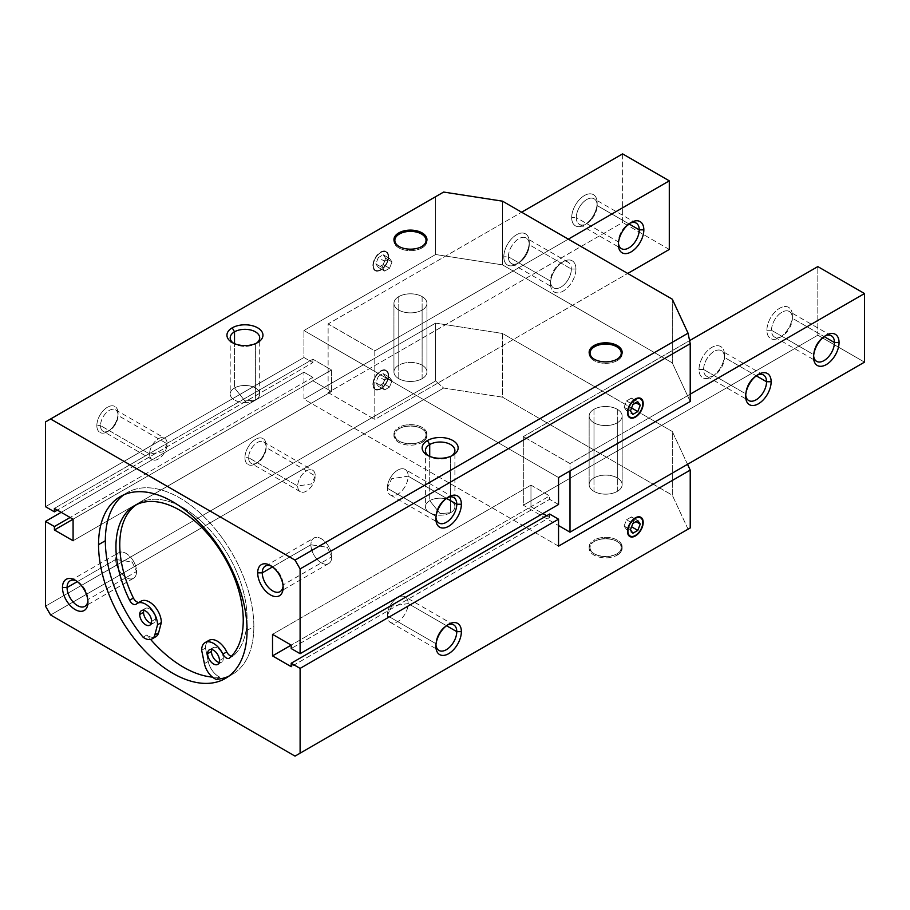 <?xml version="1.0" encoding="UTF-8"?>
<svg xmlns="http://www.w3.org/2000/svg" width="910" height="910" viewBox="0 0 910 910"><rect width="100%" height="100%" fill="white"/><g stroke="black" fill="none" stroke-linecap="round" stroke-linejoin="round"><path stroke-width="0.68" stroke-dasharray="4.55 3.41" d="M387.285 615.615L391.687 606.117L408.146 603.569A14.753 8.52 120 0 0 397.715 597.552A14.753 8.52 120 0 0 387.285 615.615L435.901 643.688A14.753 8.52 120 0 0 435.958 644.917A14.753 8.52 -60 0 1 435.901 643.688L435.901 646.339L435.901 643.688A14.753 8.52 -60 0 1 446.332 625.625A14.753 8.52 -60 0 1 447.424 625.056A14.753 8.52 120 0 0 435.901 643.688L387.285 615.615A14.753 8.52 -60 0 1 393.723 600.771A14.753 8.52 -60 0 1 405.087 596.812A14.753 8.52 -60 0 1 408.146 603.569A14.753 8.52 -60 0 1 401.708 618.413A14.753 8.52 -60 0 1 390.333 622.372A14.753 8.52 -60 0 1 387.285 615.615A14.753 8.52 120 0 0 397.715 621.644A14.753 8.52 120 0 0 408.146 603.569L446.514 625.727L408.146 603.569L391.687 606.117L387.285 615.615M387.285 488.215L391.687 478.717L408.146 476.169A14.753 8.52 120 0 0 397.715 470.151A14.753 8.52 120 0 0 387.285 488.215L435.901 516.288A14.753 8.52 120 0 0 435.958 517.517A14.753 8.52 -60 0 1 435.901 516.288L435.901 518.939L435.901 516.288A14.753 8.52 -60 0 1 446.332 498.225A14.753 8.52 -60 0 1 447.424 497.656A14.753 8.52 120 0 0 435.901 516.288L387.285 488.215A14.753 8.52 -60 0 1 393.723 473.371A14.753 8.52 -60 0 1 405.087 469.412A14.753 8.52 -60 0 1 408.146 476.169A14.753 8.52 -60 0 1 401.708 491.013A14.753 8.52 -60 0 1 390.333 494.972A14.753 8.52 -60 0 1 387.285 488.215A14.753 8.52 120 0 0 397.715 494.244A14.753 8.52 120 0 0 408.146 476.169L446.514 498.327L408.146 476.169L391.687 478.717L387.285 488.215M310.901 544.771L327.35 547.32L331.763 556.818A14.753 8.52 -120 0 0 321.332 538.743A14.753 8.52 -120 0 0 310.901 544.771L272.522 566.919L310.901 544.771A14.753 8.52 60 0 1 313.95 538.015A14.753 8.52 60 0 1 325.325 541.973A14.753 8.52 60 0 1 331.763 556.818A14.753 8.52 60 0 1 328.703 563.574A14.753 8.52 60 0 1 317.34 559.616A14.753 8.52 60 0 1 310.901 544.771A14.753 8.52 -120 0 0 321.332 562.835A14.753 8.52 -120 0 0 331.763 556.818L283.135 584.891L331.763 556.818L327.35 547.32L310.901 544.771M283.078 586.12A14.753 8.52 -120 0 0 283.135 584.891A14.753 8.52 60 0 1 283.078 586.12M283.135 587.541L283.135 584.891L283.135 587.541M115.695 559.468L132.155 562.016L136.557 571.514A14.753 8.52 -120 0 0 126.126 553.451A14.753 8.52 -120 0 0 115.695 559.468L77.327 581.626L115.695 559.468A14.753 8.52 60 0 1 118.755 552.711A14.753 8.52 60 0 1 130.119 556.67A14.753 8.52 60 0 1 136.557 571.514A14.753 8.52 60 0 1 133.508 578.271A14.753 8.52 60 0 1 122.133 574.324A14.753 8.52 60 0 1 115.695 559.468A14.753 8.52 -120 0 0 126.126 577.543A14.753 8.52 -120 0 0 136.557 571.514L87.94 599.588L136.557 571.514L132.155 562.016L115.695 559.468M87.883 600.816A14.753 8.52 -120 0 0 87.94 599.588A14.753 8.52 60 0 1 87.883 600.816M87.94 602.249L87.94 599.588L87.94 602.249M315.247 475.907L311.538 483.892L297.707 486.031A12.41 7.166 -60 0 1 306.477 470.845A12.41 7.166 -60 0 1 315.247 475.907L266.164 447.572A12.41 7.166 -60 0 1 260.749 460.05A12.41 7.166 -60 0 1 251.194 463.372A12.41 7.166 -60 0 1 248.623 457.696L297.707 486.031A12.41 7.166 120 0 0 300.277 491.718A12.41 7.166 120 0 0 309.832 488.386A12.41 7.166 120 0 0 315.247 475.907A12.41 7.166 120 0 0 312.676 470.231A12.41 7.166 120 0 0 303.121 473.553A12.41 7.166 120 0 0 297.707 486.031L248.623 457.696A12.41 7.166 120 0 0 257.394 462.758A12.41 7.166 120 0 0 266.164 447.572L266.164 445.445A15.004 8.668 -60 0 1 255.551 463.816A15.004 8.668 -60 0 1 244.949 457.696L248.623 457.696L244.949 457.696A15.004 8.668 -60 0 1 255.551 439.325A15.004 8.668 -60 0 1 266.164 445.445L266.164 447.572A12.41 7.166 120 0 0 257.394 442.499A12.41 7.166 120 0 0 248.623 457.696A12.41 7.166 -60 0 1 254.038 445.217A12.41 7.166 -60 0 1 263.593 441.885A12.41 7.166 -60 0 1 266.164 447.572L315.247 475.907A12.41 7.166 -60 0 1 306.477 491.093A12.41 7.166 -60 0 1 297.707 486.031L311.538 483.892L315.247 475.907M167.144 443.807L163.447 451.792L149.604 453.942A12.41 7.166 -60 0 1 158.374 438.745A12.41 7.166 -60 0 1 167.144 443.807L118.061 415.472A12.41 7.166 -60 0 1 112.647 427.95A12.41 7.166 -60 0 1 103.092 431.283A12.41 7.166 -60 0 1 100.521 425.596L149.604 453.942A12.41 7.166 120 0 0 152.175 459.618A12.41 7.166 120 0 0 161.73 456.297A12.41 7.166 120 0 0 167.144 443.807A12.41 7.166 120 0 0 164.585 438.131A12.41 7.166 120 0 0 155.018 441.452A12.41 7.166 120 0 0 149.604 453.942L100.521 425.596A12.41 7.166 120 0 0 109.291 430.658A12.41 7.166 120 0 0 118.061 415.472L118.061 413.345A15.004 8.668 -60 0 1 107.46 431.727A15.004 8.668 -60 0 1 96.847 425.596L100.521 425.596L96.847 425.596A15.004 8.668 -60 0 1 107.46 407.225A15.004 8.668 -60 0 1 118.061 413.345L118.061 415.472A12.41 7.166 120 0 0 109.291 410.41A12.41 7.166 120 0 0 100.521 425.596A12.41 7.166 -60 0 1 105.935 413.117A12.41 7.166 -60 0 1 115.49 409.796A12.41 7.166 -60 0 1 118.061 415.472L167.144 443.807A12.41 7.166 -60 0 1 158.374 459.004A12.41 7.166 -60 0 1 149.604 453.942L163.447 451.792L167.144 443.807M452.873 455.239L450.575 456.57A14.753 8.52 180 0 1 429.713 456.57A14.753 8.52 180 0 1 428.678 455.91A14.753 8.52 0 0 0 450.575 456.57L450.575 512.717A14.753 8.52 180 0 1 434.502 514.559A14.753 8.52 180 0 1 425.391 506.688A14.753 8.52 180 0 1 429.713 500.671L429.713 456.365L429.713 500.671A14.753 8.52 0 0 0 429.713 512.717A14.753 8.52 0 0 0 450.575 512.717L440.144 513.649L429.713 500.671L440.144 513.649L450.575 512.717A14.753 8.52 0 0 0 450.575 500.671A14.753 8.52 0 0 0 429.713 500.671A14.753 8.52 180 0 1 445.798 498.828A14.753 8.52 180 0 1 454.898 506.688A14.753 8.52 180 0 1 450.575 512.717L450.575 456.57A14.753 8.52 0 0 0 451.61 455.91A14.753 8.52 180 0 1 450.575 456.57L452.873 455.239L450.575 456.57M257.678 342.547L255.38 343.866A14.753 8.52 180 0 1 234.518 343.866A14.753 8.52 180 0 1 233.483 343.207A14.753 8.52 0 0 0 255.38 343.866L255.38 400.013A14.753 8.52 180 0 1 239.296 401.867A14.753 8.52 180 0 1 230.196 393.996A14.753 8.52 180 0 1 234.518 387.967L234.518 343.661L234.518 387.967A14.753 8.52 0 0 0 234.518 400.013A14.753 8.52 0 0 0 255.38 400.013L244.949 400.946L234.518 387.967L244.949 400.946L255.38 400.013A14.753 8.52 0 0 0 255.38 387.967A14.753 8.52 0 0 0 234.518 387.967A14.753 8.52 180 0 1 250.591 386.124A14.753 8.52 180 0 1 259.703 393.996A14.753 8.52 180 0 1 255.38 400.013L255.38 343.866A14.753 8.52 0 0 0 256.415 343.207A14.753 8.52 180 0 1 255.38 343.866L257.678 342.547L255.38 343.866M617.31 553.61L617.31 555.077A16.505 9.532 180 0 1 599.326 557.148A16.505 9.532 180 0 1 589.145 548.343A16.505 9.532 180 0 1 593.98 541.609L593.98 540.142A16.505 9.532 0 0 0 589.145 546.876A16.505 9.532 0 0 0 599.326 555.68A16.505 9.532 0 0 0 617.31 553.61A16.505 9.532 180 0 1 593.98 553.61A16.505 9.532 180 0 1 593.98 540.142L594.617 541.245A15.607 9.009 0 0 0 594.617 553.985A15.607 9.009 0 0 0 616.673 553.985L617.31 553.61L616.673 553.985A15.607 9.009 0 0 0 616.673 541.245A15.607 9.009 0 0 0 594.617 541.245L593.98 540.142A16.505 9.532 180 0 1 617.31 540.142A16.505 9.532 180 0 1 617.31 553.61L617.31 553.61A16.505 9.532 0 0 0 622.144 546.876A16.505 9.532 0 0 0 611.964 538.072A16.505 9.532 0 0 0 593.98 540.142L593.98 541.609A16.505 9.532 180 0 1 611.964 539.539A16.505 9.532 180 0 1 622.144 548.343A16.505 9.532 180 0 1 617.31 555.077L617.31 553.61L616.673 553.985A15.607 9.009 180 0 1 594.617 553.985A15.607 9.009 180 0 1 594.617 541.245A15.607 9.009 180 0 1 616.673 541.245A15.607 9.009 180 0 1 616.673 553.985M617.31 359.086L617.31 360.553A16.505 9.532 180 0 1 599.326 362.612A16.505 9.532 180 0 1 589.145 353.819A16.505 9.532 180 0 1 589.191 353.08A16.505 9.532 0 0 0 598.746 362.464A16.505 9.532 0 0 0 617.31 360.553L616.673 359.45A15.607 9.009 180 0 1 594.298 359.268A15.607 9.009 0 0 0 616.673 359.45A15.607 9.009 0 0 0 616.991 359.268A15.607 9.009 180 0 1 616.673 359.45L617.31 360.553A16.505 9.532 0 0 0 622.099 353.08A16.505 9.532 180 0 1 622.144 353.819A16.505 9.532 180 0 1 617.31 360.553L617.31 359.086M422.115 440.918L422.115 442.385A16.505 9.532 180 0 1 404.131 444.444A16.505 9.532 180 0 1 393.939 435.651A16.505 9.532 180 0 1 398.773 428.906L398.773 427.438A16.505 9.532 0 0 0 393.939 434.172A16.505 9.532 0 0 0 404.131 442.977A16.505 9.532 0 0 0 422.115 440.918A16.505 9.532 180 0 1 398.773 440.918A16.505 9.532 180 0 1 398.773 427.438L399.41 428.542A15.607 9.009 0 0 0 399.41 441.282A15.607 9.009 0 0 0 421.478 441.282L422.115 440.918L421.478 441.282A15.607 9.009 0 0 0 421.478 428.542A15.607 9.009 0 0 0 399.41 428.542L398.773 427.438A16.505 9.532 180 0 1 422.115 427.438A16.505 9.532 180 0 1 422.115 440.918L422.115 440.918A16.505 9.532 0 0 0 426.949 434.172A16.505 9.532 0 0 0 416.757 425.368A16.505 9.532 0 0 0 398.773 427.438L398.773 428.906A16.505 9.532 180 0 1 416.757 426.847A16.505 9.532 180 0 1 426.949 435.651A16.505 9.532 180 0 1 422.115 442.385L422.115 440.918L421.478 441.282A15.607 9.009 180 0 1 399.41 441.282A15.607 9.009 180 0 1 399.41 428.542A15.607 9.009 180 0 1 421.478 428.542A15.607 9.009 180 0 1 421.478 441.282M422.115 246.382L422.115 247.85A16.505 9.532 180 0 1 404.131 249.92A16.505 9.532 180 0 1 393.939 241.116A16.505 9.532 180 0 1 393.985 240.376A16.505 9.532 0 0 0 403.539 249.772A16.505 9.532 0 0 0 422.115 247.85L421.478 246.746A15.607 9.009 180 0 1 399.103 246.564A15.607 9.009 0 0 0 421.478 246.746A15.607 9.009 0 0 0 421.785 246.564A15.607 9.009 180 0 1 421.478 246.746L422.115 247.85A16.505 9.532 0 0 0 426.892 240.376A16.505 9.532 180 0 1 426.949 241.116A16.505 9.532 180 0 1 422.115 247.85L422.115 246.382M617.31 491.377L617.31 422.786A16.505 9.532 180 0 1 599.326 424.845A16.505 9.532 180 0 1 589.145 416.041A16.505 9.532 180 0 1 593.98 409.307L593.98 477.909A16.505 9.532 0 0 0 589.145 484.643A16.505 9.532 0 0 0 599.326 493.447A16.505 9.532 0 0 0 617.31 491.377A16.505 9.532 0 0 0 622.144 484.643A16.505 9.532 0 0 0 611.964 475.839A16.505 9.532 0 0 0 593.98 477.909L593.98 409.307A16.505 9.532 180 0 1 611.964 407.236A16.505 9.532 180 0 1 622.144 416.041A16.505 9.532 180 0 1 617.31 422.786L617.31 491.377A16.505 9.532 180 0 1 593.98 491.377A16.505 9.532 180 0 1 593.98 477.909A16.505 9.532 180 0 1 617.31 477.909A16.505 9.532 180 0 1 617.31 491.377M422.115 378.685L422.115 310.083A16.505 9.532 180 0 1 404.131 312.153A16.505 9.532 180 0 1 393.939 303.349A16.505 9.532 180 0 1 398.773 296.603L398.773 365.206A16.505 9.532 0 0 0 393.939 371.951A16.505 9.532 0 0 0 404.131 380.744A16.505 9.532 0 0 0 422.115 378.685A16.505 9.532 0 0 0 426.949 371.951A16.505 9.532 0 0 0 416.757 363.147A16.505 9.532 0 0 0 398.773 365.206L398.773 296.603A16.505 9.532 180 0 1 416.757 294.544A16.505 9.532 180 0 1 426.949 303.349A16.505 9.532 180 0 1 422.115 310.083L422.115 378.685A16.505 9.532 180 0 1 398.773 378.685A16.505 9.532 180 0 1 398.773 365.206A16.505 9.532 180 0 1 422.115 365.206A16.505 9.532 180 0 1 422.115 378.685M627.502 412.366L627.502 412.366A10.806 6.234 120 0 0 627.502 412.492A10.806 6.234 -60 0 1 627.502 412.366L627.502 412.366A10.806 6.234 -60 0 1 635.135 399.137A10.806 6.234 -60 0 1 635.248 399.08A10.806 6.234 120 0 0 627.502 412.366M642.779 403.551A10.806 6.234 -60 0 1 635.248 416.712A10.806 6.234 120 0 0 642.779 403.551M627.502 531.19L627.502 531.19A10.806 6.234 120 0 0 627.502 531.315A10.806 6.234 -60 0 1 627.502 531.19L627.502 531.19A10.806 6.234 -60 0 1 635.135 517.961A10.806 6.234 -60 0 1 635.248 517.904A10.806 6.234 120 0 0 627.502 531.19M642.779 522.374A10.806 6.234 -60 0 1 635.248 535.546A10.806 6.234 120 0 0 642.779 522.374M372.884 265.618L373.316 265.618A10.806 6.234 120 0 0 380.949 270.031A10.806 6.234 120 0 0 388.593 256.791L388.593 256.552A11.102 6.415 -60 0 1 380.744 270.145A11.102 6.415 -60 0 1 372.884 265.618A11.102 6.415 -60 0 1 380.744 252.013A11.102 6.415 -60 0 1 388.593 256.552L388.593 256.791A10.806 6.234 -60 0 1 380.949 270.031A10.806 6.234 -60 0 1 373.316 265.618L373.316 265.367A10.499 6.063 120 0 0 380.744 269.656A10.499 6.063 120 0 0 388.161 256.791L388.161 256.791A10.499 6.063 120 0 0 380.733 252.514A10.499 6.063 120 0 0 373.316 265.367L373.316 265.618A10.806 6.234 -60 0 1 380.949 252.388A10.806 6.234 -60 0 1 388.593 256.791A10.806 6.234 120 0 0 380.949 252.388A10.806 6.234 120 0 0 373.316 265.618L372.884 265.618A11.102 6.415 120 0 0 380.744 270.145A11.102 6.415 120 0 0 388.593 256.552A11.102 6.415 120 0 0 380.744 252.013A11.102 6.415 120 0 0 372.884 265.618M372.884 384.441L373.316 384.441A10.806 6.234 120 0 0 380.949 388.854A10.806 6.234 120 0 0 388.593 375.625L388.593 375.375A11.102 6.415 -60 0 1 380.744 388.968A11.102 6.415 -60 0 1 372.884 384.441A11.102 6.415 -60 0 1 380.744 370.848A11.102 6.415 -60 0 1 388.593 375.375L388.593 375.625A10.806 6.234 -60 0 1 380.949 388.854A10.806 6.234 -60 0 1 373.316 384.441L373.316 384.191A10.499 6.063 120 0 0 380.744 388.479A10.499 6.063 120 0 0 388.161 375.625L388.161 375.625A10.499 6.063 120 0 0 380.733 371.337A10.499 6.063 120 0 0 373.316 384.191L373.316 384.441A10.806 6.234 -60 0 1 380.949 371.212A10.806 6.234 -60 0 1 388.593 375.625A10.806 6.234 120 0 0 380.949 371.212A10.806 6.234 120 0 0 373.316 384.441L372.884 384.441A11.102 6.415 120 0 0 380.744 388.968A11.102 6.415 120 0 0 388.593 375.375A11.102 6.415 120 0 0 380.744 370.848A11.102 6.415 120 0 0 372.884 384.441M247.065 630.414L253.856 626.501A105.025 60.64 60 0 1 232.107 674.572A105.025 60.64 60 0 1 228.603 676.346A105.025 60.64 -120 0 0 253.856 626.501A105.025 60.64 -120 0 0 205.785 518.495A105.025 60.64 -120 0 0 123.805 494.824A105.025 60.64 60 0 1 127.081 492.674A105.025 60.64 60 0 1 208.015 520.804A105.025 60.64 60 0 1 253.856 626.501L247.065 630.414M216.136 679.372L219.947 677.165A105.025 60.64 60 0 1 212.462 677.108A105.025 60.64 -120 0 0 219.947 677.165L216.136 679.372M153.71 637.375A15.004 8.668 60 0 1 146.874 634.975A105.025 60.64 -120 0 0 150.65 639.457A105.025 60.64 60 0 1 146.874 634.975L143.052 637.182L146.874 634.975A15.004 8.668 -120 0 0 155.86 636.704M219.481 660.558L223.303 658.351A8.406 4.846 60 0 1 221.562 662.196A8.406 4.846 60 0 1 219.196 662.503A8.406 4.846 -120 0 0 223.303 658.351L219.481 660.558M151.583 621.348L155.405 619.153A8.406 4.846 60 0 1 153.665 622.997A8.406 4.846 60 0 1 151.299 623.304A8.406 4.846 -120 0 0 155.405 619.153L151.583 621.348M208.959 640.367A16.801 9.703 -120 0 0 205.478 648.057L201.656 650.263L205.478 648.057L208.219 661.433L204.397 663.64L208.219 661.433A15.004 8.668 -120 0 0 219.947 677.165A15.004 8.668 60 0 1 208.219 661.433L205.478 648.057A16.801 9.703 60 0 1 207.275 641.846M143.814 610.337A8.406 4.846 60 0 1 145.27 608.437A8.406 4.846 60 0 1 151.743 610.69A8.406 4.846 60 0 1 155.405 619.153A8.406 4.846 -120 0 0 150.389 609.484A8.406 4.846 -120 0 0 143.814 610.337M211.712 649.535A8.406 4.846 60 0 1 213.167 647.647A8.406 4.846 60 0 1 219.64 649.888A8.406 4.846 60 0 1 223.303 658.351A8.406 4.846 -120 0 0 218.286 648.682A8.406 4.846 -120 0 0 211.712 649.535M233.415 655.769A6.006 3.469 60 0 1 233.085 656.008A6.006 3.469 60 0 1 231.402 656.235A6.006 3.469 -120 0 0 233.415 655.769L229.593 657.976L233.415 655.769A90.022 51.972 -120 0 0 224.668 549.265A90.022 51.972 -120 0 0 136.534 504.629A90.022 51.972 60 0 1 138.411 503.457A90.022 51.972 60 0 1 225.691 550.88A90.022 51.972 60 0 1 233.415 655.769M140.094 601.874A6.006 3.469 60 0 1 139.753 602.124A6.006 3.469 60 0 1 138.946 602.386A6.006 3.469 -120 0 0 140.094 601.874L136.272 604.081L140.094 601.874A16.801 9.703 -120 0 1 141.061 601.169M392.005 261.932L389.548 258.44L383.19 254.766L385.635 258.258L392.005 261.932L385.635 258.258L383.19 264.571L389.548 268.245L392.005 261.932L389.548 268.245L383.19 264.571L378.287 267.392L384.657 271.078L389.548 268.245L384.657 271.078L378.287 267.392L375.841 263.911L382.2 267.586L384.657 271.078L382.2 267.586L375.841 263.911L378.287 257.598L384.657 261.272L382.2 267.586L384.657 261.272L378.287 257.598L383.19 254.766L389.548 258.44L384.657 261.272L389.548 258.44L392.005 261.932M392.005 380.755L389.548 377.275L383.19 373.589L385.635 377.081L392.005 380.755L385.635 377.081L383.19 383.394L389.548 387.068L392.005 380.755L389.548 387.068L383.19 383.394L378.287 386.227L384.657 389.901L389.548 387.068L384.657 389.901L378.287 386.227L375.841 382.735L382.2 386.409L384.657 389.901L382.2 386.409L375.841 382.735L378.287 376.421L384.657 380.096L382.2 386.409L384.657 380.096L378.287 376.421L383.19 373.589L389.548 377.275L384.657 380.096L389.548 377.275L392.005 380.755M624.089 407.236L626.535 400.923L632.905 404.597L626.535 400.923L631.438 398.091L633.883 401.583L631.438 407.896L626.535 410.717L624.089 407.236L630.448 410.911L624.089 407.236L626.535 410.717L632.905 414.391L626.535 410.717L631.586 407.976L633.883 401.583L636.01 402.8L633.883 401.583L631.438 398.091L637.796 401.765L631.438 398.091L626.535 400.923L624.089 407.236M624.089 526.06L626.535 519.746L632.905 523.421L626.535 519.746L631.438 516.914L633.883 520.406L631.438 526.719L626.535 529.552L624.089 526.06L630.448 529.734L624.089 526.06L626.535 529.552L632.905 533.226L626.535 529.552L631.586 526.81L633.883 520.406L636.01 521.623L633.883 520.406L631.438 516.914L637.796 520.588L631.438 516.914L626.535 519.746L624.089 526.06M388.161 375.625A10.499 6.063 -60 0 1 380.744 388.479A10.499 6.063 -60 0 1 373.316 384.191A10.499 6.063 -60 0 1 380.744 371.337A10.499 6.063 -60 0 1 388.161 375.625M385.635 377.081L383.19 373.589L378.287 376.421L375.841 382.735L378.287 386.227L383.19 383.394L385.635 377.081M388.161 256.791A10.499 6.063 -60 0 1 380.744 269.656A10.499 6.063 -60 0 1 373.316 265.367A10.499 6.063 -60 0 1 380.744 252.514A10.499 6.063 -60 0 1 388.161 256.791M385.635 258.258L383.19 254.766L378.287 257.598L375.841 263.911L378.287 267.392L383.19 264.571L385.635 258.258M421.785 234.188A16.505 9.532 0 0 0 398.773 234.382A16.505 9.532 180 0 1 421.785 234.188M616.991 346.892A16.505 9.532 0 0 0 593.98 347.074A16.505 9.532 180 0 1 616.991 346.892M76.406 580.955A14.753 8.52 60 0 1 77.498 581.524A14.753 8.52 60 0 1 87.94 599.588A14.753 8.52 -120 0 0 76.406 580.955M271.612 566.259A14.753 8.52 60 0 1 272.704 566.816A14.753 8.52 60 0 1 283.135 584.891A14.753 8.52 -120 0 0 271.612 566.259M312.847 362.635L303.929 357.493L303.929 330.535L558.547 477.534L303.929 330.535L435.606 254.516L502.502 264.867L672.297 362.897L690.224 401.515L672.297 362.897L672.297 299.197L672.297 362.897L502.502 264.867L435.606 254.516L435.606 196.696L443.636 192.055L45.5 421.921L435.606 196.696L435.606 254.516L303.929 330.535L303.929 357.493L45.5 506.699L303.929 357.493L312.847 362.635L57.387 510.123L312.847 362.635L312.847 359.2L312.847 362.635M558.547 504.493L549.629 499.34L549.629 495.916L530.962 485.132L530.962 506.699L542.838 513.558L530.962 506.699L291.2 645.122L549.629 495.916L549.629 499.34L291.2 648.546L549.629 499.34L558.547 504.493M546.66 515.754L549.629 517.471L549.629 514.048L549.629 517.471L291.2 666.677L549.629 517.471L546.66 515.754M558.547 546.136L303.929 399.137L303.929 372.19L312.847 377.332L312.847 380.767L331.513 391.55L331.513 369.983L312.847 359.2L54.407 508.406L312.847 359.2L331.513 369.983L331.513 391.55L73.084 540.745L331.513 391.55L312.847 380.767L73.084 519.189L331.513 369.983L73.084 519.189L312.847 380.767L312.847 377.332L70.115 517.471L312.847 377.332L303.929 372.19L61.197 512.33L303.929 372.19L303.929 399.137L558.547 546.136M502.502 333.47L435.606 323.118L303.929 399.137L435.606 323.118L435.606 380.937L45.5 606.162L435.606 380.937L435.606 323.118L502.502 333.47L502.502 397.17L443.636 388.058L435.606 380.937L443.636 388.058L50.596 614.989L443.636 388.058L502.502 397.17L502.502 333.47L672.297 431.499L502.502 333.47M687.528 464.316L672.297 431.499L672.297 495.199L502.502 397.17L672.297 495.199L672.297 431.499L687.528 464.316M398.773 296.603A16.505 9.532 0 0 0 398.773 310.083A16.505 9.532 0 0 0 422.115 310.083A16.505 9.532 0 0 0 422.115 296.603A16.505 9.532 0 0 0 398.773 296.603M593.98 409.307A16.505 9.532 0 0 0 593.98 422.786A16.505 9.532 0 0 0 617.31 422.786A16.505 9.532 0 0 0 617.31 409.307A16.505 9.532 0 0 0 593.98 409.307M244.949 457.696A15.004 8.668 120 0 0 255.551 463.816A15.004 8.668 120 0 0 266.164 445.445A15.004 8.668 120 0 0 255.551 439.325A15.004 8.668 120 0 0 244.949 457.696M688.062 529.176L672.297 495.199L688.062 529.176M502.502 201.167L502.502 264.867L502.502 201.167M530.962 485.132L549.629 495.916L291.2 645.122L530.962 506.699L530.962 485.132L272.534 634.338L530.962 485.132M422.115 442.385A16.505 9.532 0 0 0 422.115 428.906A16.505 9.532 0 0 0 398.773 428.906A16.505 9.532 0 0 0 398.773 442.385A16.505 9.532 0 0 0 422.115 442.385M617.31 555.077A16.505 9.532 0 0 0 617.31 541.609A16.505 9.532 0 0 0 593.98 541.609A16.505 9.532 0 0 0 593.98 555.077A16.505 9.532 0 0 0 617.31 555.077M96.847 425.596A15.004 8.668 120 0 0 107.46 431.727A15.004 8.668 120 0 0 118.061 413.345A15.004 8.668 120 0 0 107.46 407.225A15.004 8.668 120 0 0 96.847 425.596M593.98 491.377L593.98 422.786A16.505 9.532 0 0 0 611.964 424.845A16.505 9.532 0 0 0 622.144 416.041A16.505 9.532 0 0 0 617.31 409.307L617.31 477.909A16.505 9.532 180 0 1 622.144 484.643A16.505 9.532 180 0 1 611.964 493.447A16.505 9.532 180 0 1 593.98 491.377A16.505 9.532 180 0 1 589.145 484.643A16.505 9.532 180 0 1 599.326 475.839A16.505 9.532 180 0 1 617.31 477.909L617.31 409.307A16.505 9.532 0 0 0 599.326 407.236A16.505 9.532 0 0 0 589.145 416.041A16.505 9.532 0 0 0 593.98 422.786L593.98 491.377A16.505 9.532 0 0 0 617.31 491.377A16.505 9.532 0 0 0 617.31 477.909A16.505 9.532 0 0 0 593.98 477.909A16.505 9.532 0 0 0 593.98 491.377M724.462 357.448L724.462 354.798A18.007 10.397 -60 0 1 711.734 376.842A18.007 10.397 -60 0 1 699.005 369.494L703.601 369.494A14.753 8.52 120 0 0 714.032 375.523A14.753 8.52 120 0 0 724.462 357.448A14.753 8.52 -60 0 1 718.024 372.292A14.753 8.52 -60 0 1 706.649 376.251A14.753 8.52 -60 0 1 703.601 369.494L745.677 393.791A14.753 8.52 120 0 0 745.734 395.02A14.753 8.52 -60 0 1 745.677 393.791L745.677 396.441L745.677 393.791A14.753 8.52 -60 0 1 756.119 375.716A14.753 8.52 -60 0 1 757.211 375.159A14.753 8.52 120 0 0 745.677 393.791L703.601 369.494A14.753 8.52 -60 0 1 710.039 354.65A14.753 8.52 -60 0 1 721.403 350.691A14.753 8.52 -60 0 1 724.462 357.448L756.29 375.83L724.462 357.448A14.753 8.52 120 0 0 714.032 351.431A14.753 8.52 120 0 0 703.601 369.494L699.005 369.494A18.007 10.397 -60 0 1 711.734 347.449A18.007 10.397 -60 0 1 724.462 354.798L724.462 357.448M792.36 318.25L792.36 315.599A18.007 10.397 -60 0 1 779.631 337.644A18.007 10.397 -60 0 1 766.903 330.296L771.498 330.296A14.753 8.52 120 0 0 781.929 336.325A14.753 8.52 120 0 0 792.36 318.25A14.753 8.52 -60 0 1 785.921 333.094A14.753 8.52 -60 0 1 774.546 337.053A14.753 8.52 -60 0 1 771.498 330.296L813.574 354.593A14.753 8.52 120 0 0 813.631 355.821A14.753 8.52 -60 0 1 813.574 354.593L813.574 357.243L813.574 354.593A14.753 8.52 -60 0 1 824.005 336.518A14.753 8.52 -60 0 1 825.097 335.961A14.753 8.52 120 0 0 813.574 354.593L771.498 330.296A14.753 8.52 -60 0 1 777.936 315.451A14.753 8.52 -60 0 1 789.3 311.493A14.753 8.52 -60 0 1 792.36 318.25L824.187 336.62L792.36 318.25A14.753 8.52 120 0 0 781.929 312.221A14.753 8.52 120 0 0 771.498 330.296L766.903 330.296A18.007 10.397 -60 0 1 779.631 308.251A18.007 10.397 -60 0 1 792.36 315.599L792.36 318.25M817.817 335.198L523.318 505.221L523.318 436.629L689.587 340.624L523.318 436.629L523.318 505.221L558.547 525.559L523.318 505.221L817.817 335.198L817.817 266.596L817.817 335.198L864.5 362.146L817.817 335.198M792.36 315.599A18.007 10.397 120 0 0 779.631 308.251A18.007 10.397 120 0 0 766.903 330.296A18.007 10.397 120 0 0 779.631 337.644A18.007 10.397 120 0 0 792.36 315.599M724.462 354.798A18.007 10.397 120 0 0 711.734 347.449A18.007 10.397 120 0 0 699.005 369.494A18.007 10.397 120 0 0 711.734 376.842A18.007 10.397 120 0 0 724.462 354.798M570.001 470.925L570.001 463.577L523.318 436.629L570.001 463.577L570.001 470.925M690.224 394.166L570.001 463.577L690.224 394.166M617.31 409.307A16.505 9.532 180 0 1 617.31 422.786A16.505 9.532 180 0 1 593.98 422.786A16.505 9.532 180 0 1 593.98 409.307A16.505 9.532 180 0 1 617.31 409.307M398.773 310.083L398.773 378.685A16.505 9.532 180 0 1 393.939 371.951A16.505 9.532 180 0 1 404.131 363.147A16.505 9.532 180 0 1 422.115 365.206L422.115 296.603A16.505 9.532 0 0 0 404.131 294.544A16.505 9.532 0 0 0 393.939 303.349A16.505 9.532 0 0 0 398.773 310.083A16.505 9.532 0 0 0 416.757 312.153A16.505 9.532 0 0 0 426.949 303.349A16.505 9.532 0 0 0 422.115 296.603L422.115 365.206A16.505 9.532 180 0 1 426.949 371.951A16.505 9.532 180 0 1 416.757 380.744A16.505 9.532 180 0 1 398.773 378.685L398.773 310.083A16.505 9.532 180 0 1 398.773 296.603A16.505 9.532 180 0 1 422.115 296.603A16.505 9.532 180 0 1 422.115 310.083A16.505 9.532 180 0 1 398.773 310.083M571.343 269.041L575.939 269.041A18.007 10.397 120 0 0 563.21 261.693A18.007 10.397 120 0 0 550.482 283.749L550.482 281.088A14.753 8.52 -60 0 1 560.913 263.024A14.753 8.52 -60 0 1 571.343 269.041A14.753 8.52 120 0 0 568.284 262.296A14.753 8.52 120 0 0 556.92 266.243A14.753 8.52 120 0 0 550.482 281.088L508.394 256.802A14.753 8.52 -60 0 1 514.832 241.946A14.753 8.52 -60 0 1 526.207 237.999A14.753 8.52 -60 0 1 529.256 244.744L571.343 269.041L529.256 244.744A14.753 8.52 120 0 0 518.825 238.727A14.753 8.52 120 0 0 508.394 256.802L503.799 256.802A18.007 10.397 -60 0 1 516.527 234.746A18.007 10.397 -60 0 1 529.256 242.094L529.256 244.744L529.256 242.094A18.007 10.397 -60 0 1 516.527 264.15A18.007 10.397 -60 0 1 503.799 256.802L508.394 256.802A14.753 8.52 120 0 0 518.825 262.819A14.753 8.52 120 0 0 529.256 244.744A14.753 8.52 -60 0 1 522.818 259.6A14.753 8.52 -60 0 1 511.454 263.547A14.753 8.52 -60 0 1 508.394 256.802L550.482 281.088A14.753 8.52 120 0 0 553.53 287.844A14.753 8.52 120 0 0 564.905 283.897A14.753 8.52 120 0 0 571.343 269.041A14.753 8.52 -60 0 1 560.913 287.116A14.753 8.52 -60 0 1 550.482 281.088L550.482 283.749A18.007 10.397 120 0 0 563.21 291.098A18.007 10.397 120 0 0 575.939 269.041L571.343 269.041M618.379 244.551L618.379 241.889A14.753 8.52 -60 0 1 628.81 223.826A14.753 8.52 -60 0 1 629.902 223.257A14.753 8.52 120 0 0 618.379 241.889L576.292 217.592A14.753 8.52 -60 0 1 582.73 202.748A14.753 8.52 -60 0 1 594.105 198.801A14.753 8.52 -60 0 1 597.153 205.546L628.981 223.928L597.153 205.546A14.753 8.52 120 0 0 586.722 199.529A14.753 8.52 120 0 0 576.292 217.592L571.696 217.592A18.007 10.397 -60 0 1 584.425 195.548A18.007 10.397 -60 0 1 597.153 202.896L597.153 205.546L597.153 202.896A18.007 10.397 -60 0 1 584.425 224.952A18.007 10.397 -60 0 1 571.696 217.592L576.292 217.592A14.753 8.52 120 0 0 586.722 223.621A14.753 8.52 120 0 0 597.153 205.546A14.753 8.52 -60 0 1 590.715 220.402A14.753 8.52 -60 0 1 579.351 224.349A14.753 8.52 -60 0 1 576.292 217.592L618.379 241.889A14.753 8.52 120 0 0 618.436 243.118A14.753 8.52 -60 0 1 618.379 241.889L618.379 244.551M568.306 239.159L374.795 350.873L374.795 419.476L627.718 273.455L374.795 419.476L374.795 350.873L328.123 323.926L328.123 392.528L374.795 419.476L328.123 392.528L328.123 323.926L521.623 212.201L328.123 323.926L374.795 350.873L568.306 239.159M575.939 269.041A18.007 10.397 -60 0 1 563.21 291.098A18.007 10.397 -60 0 1 550.482 283.749A18.007 10.397 -60 0 1 563.21 261.693A18.007 10.397 -60 0 1 575.939 269.041M622.622 153.892L622.622 222.495L328.123 392.528L622.622 222.495L622.622 153.892M597.153 202.896A18.007 10.397 120 0 0 584.425 195.548A18.007 10.397 120 0 0 571.696 217.592A18.007 10.397 120 0 0 584.425 224.952A18.007 10.397 120 0 0 597.153 202.896M529.256 242.094A18.007 10.397 120 0 0 516.527 234.746A18.007 10.397 120 0 0 503.799 256.802A18.007 10.397 120 0 0 516.527 264.15A18.007 10.397 120 0 0 529.256 242.094M669.294 249.442L622.622 222.495L669.294 249.442M422.115 365.206A16.505 9.532 0 0 0 398.773 365.206A16.505 9.532 0 0 0 398.773 378.685A16.505 9.532 0 0 0 422.115 378.685A16.505 9.532 0 0 0 422.115 365.206M390.333 622.372L438.961 650.445M390.333 494.972L438.961 523.045M328.703 563.574L280.087 591.648M133.508 578.271L84.88 606.344M300.277 491.718L251.194 463.372M257.394 462.758L255.551 463.816M152.175 459.618L103.092 431.283M109.291 430.658L107.46 431.727M427.416 455.239L429.713 456.57M425.391 450.541L425.391 506.688M232.209 342.547L234.518 343.866M230.196 337.849L230.196 393.996M589.145 548.343L589.145 546.876M589.145 353.819L589.145 352.341M393.939 435.651L393.939 434.172M393.939 241.116L393.939 239.648M593.98 553.61L594.617 553.985M589.145 416.041L589.145 484.643L589.145 416.041M398.773 440.918L399.41 441.282M393.939 303.349L393.939 371.951L393.939 303.349M232.107 674.572L225.316 678.496M221.562 662.196L217.74 664.402M153.665 622.997L149.843 625.204M141.448 610.644L145.27 608.437M209.345 649.842L213.167 647.647M233.085 656.008L229.263 658.214M138.411 503.457L134.589 505.664M139.753 602.124L135.931 604.331M120.291 496.587L127.081 492.674M426.949 371.951L426.949 303.349L426.949 371.951M622.144 484.643L622.144 416.041L622.144 484.643M426.949 239.648L426.949 241.116M426.949 434.172L426.949 435.651M622.144 352.341L622.144 353.819M622.144 546.876L622.144 548.343M259.703 393.996L259.703 337.849M454.898 506.688L454.898 450.541M115.49 409.796L164.585 438.131M263.593 441.885L312.676 470.231M75.2 580.193L77.498 581.524M70.127 580.785L118.755 552.711M270.406 565.497L272.704 566.816M265.333 566.088L313.95 538.015M448.63 496.894L446.332 498.225M453.715 497.486L405.087 469.412M448.63 624.294L446.332 625.625M453.715 624.886L405.087 596.812M711.734 376.842L714.032 375.523M706.649 376.251L748.737 400.548M779.631 337.644L781.929 336.325M774.546 337.053L816.634 361.35M826.303 335.198L824.005 336.518M831.387 335.79L789.3 311.493M758.417 374.397L756.119 375.716M763.49 374.988L721.403 350.691M563.21 261.693L560.913 263.024M568.284 262.296L526.207 237.999M631.108 222.495L628.81 223.826M636.181 223.098L594.105 198.801M584.425 224.952L586.722 223.621M579.351 224.349L621.428 248.646M516.527 264.15L518.825 262.819M511.454 263.547L553.53 287.844"/><path stroke-width="1.36" d="M456.774 631.642L446.514 625.727L456.774 631.642A14.753 8.52 -60 0 1 446.878 649.376A14.753 8.52 -60 0 1 435.958 644.917A14.753 8.52 120 0 0 438.961 650.445A14.753 8.52 120 0 0 450.325 646.487A14.753 8.52 120 0 0 456.774 631.642L461.37 631.642L456.774 631.642A14.753 8.52 120 0 0 453.715 624.886A14.753 8.52 120 0 0 447.424 625.056A14.753 8.52 -60 0 1 456.774 631.642M435.901 646.339A18.007 10.397 120 0 0 448.63 653.698A18.007 10.397 120 0 0 461.37 631.642A18.007 10.397 120 0 0 448.63 624.294A18.007 10.397 120 0 0 435.901 646.339A18.007 10.397 -60 0 1 448.63 624.294A18.007 10.397 -60 0 1 461.37 631.642A18.007 10.397 -60 0 1 448.63 653.698A18.007 10.397 -60 0 1 435.901 646.339M456.774 504.242L446.514 498.327L456.774 504.242A14.753 8.52 -60 0 1 446.878 521.976A14.753 8.52 -60 0 1 435.958 517.517A14.753 8.52 120 0 0 438.961 523.045A14.753 8.52 120 0 0 450.325 519.087A14.753 8.52 120 0 0 456.774 504.242L461.37 504.242L456.774 504.242A14.753 8.52 120 0 0 453.715 497.486A14.753 8.52 120 0 0 447.424 497.656A14.753 8.52 -60 0 1 456.774 504.242M435.901 518.939A18.007 10.397 120 0 0 448.63 526.298A18.007 10.397 120 0 0 461.37 504.242A18.007 10.397 120 0 0 448.63 496.894A18.007 10.397 120 0 0 435.901 518.939A18.007 10.397 -60 0 1 448.63 496.894A18.007 10.397 -60 0 1 461.37 504.242A18.007 10.397 -60 0 1 448.63 526.298A18.007 10.397 -60 0 1 435.901 518.939M272.522 566.919L262.273 572.845A14.753 8.52 -120 0 0 268.712 587.689A14.753 8.52 -120 0 0 280.087 591.648A14.753 8.52 -120 0 0 283.078 586.12A14.753 8.52 60 0 1 272.158 590.579A14.753 8.52 60 0 1 262.273 572.845L257.678 572.845A18.007 10.397 -120 0 0 270.406 594.89A18.007 10.397 -120 0 0 283.135 587.541A18.007 10.397 -120 0 0 270.406 565.497A18.007 10.397 -120 0 0 257.678 572.845L262.273 572.845A14.753 8.52 60 0 1 271.612 566.259A14.753 8.52 -120 0 0 265.333 566.088A14.753 8.52 -120 0 0 262.273 572.845L272.522 566.919M77.327 581.626L67.067 587.541A14.753 8.52 -120 0 0 73.505 602.397A14.753 8.52 -120 0 0 84.88 606.344A14.753 8.52 -120 0 0 87.883 600.816A14.753 8.52 60 0 1 76.952 605.286A14.753 8.52 60 0 1 67.067 587.541L62.471 587.541A18.007 10.397 -120 0 0 75.2 609.598A18.007 10.397 -120 0 0 87.94 602.249A18.007 10.397 -120 0 0 75.2 580.193A18.007 10.397 -120 0 0 62.471 587.541L67.067 587.541A14.753 8.52 60 0 1 76.406 580.955A14.753 8.52 -120 0 0 70.127 580.785A14.753 8.52 -120 0 0 67.067 587.541L77.327 581.626M429.713 444.524L427.416 440.542A18.007 10.397 0 0 0 427.416 455.239A18.007 10.397 0 0 0 452.873 455.239L452.873 455.239A18.007 10.397 0 0 0 452.873 440.542A18.007 10.397 0 0 0 427.416 440.542L429.713 444.524A14.753 8.52 0 0 0 425.391 450.541A14.753 8.52 0 0 0 428.678 455.91A14.753 8.52 180 0 1 429.713 444.524L429.713 456.365L429.713 444.524A14.753 8.52 180 0 1 450.018 444.216A14.753 8.52 180 0 1 451.61 455.91A14.753 8.52 0 0 0 454.898 450.541A14.753 8.52 0 0 0 445.798 442.681A14.753 8.52 0 0 0 429.713 444.524M234.518 331.82L232.221 327.839A18.007 10.397 0 0 0 232.209 342.547A18.007 10.397 0 0 0 257.678 342.547L257.678 342.547A18.007 10.397 0 0 0 257.678 327.839A18.007 10.397 0 0 0 232.221 327.839L234.518 331.82A14.753 8.52 0 0 0 230.196 337.849A14.753 8.52 0 0 0 233.483 343.207A14.753 8.52 180 0 1 234.518 331.82L234.518 343.661L234.518 331.82A14.753 8.52 180 0 1 254.823 331.513A14.753 8.52 180 0 1 256.415 343.207A14.753 8.52 0 0 0 259.703 337.849A14.753 8.52 0 0 0 250.591 329.977A14.753 8.52 0 0 0 234.518 331.82M589.191 353.08A16.505 9.532 180 0 1 593.98 347.074L593.98 345.607A16.505 9.532 0 0 0 589.145 352.341A16.505 9.532 0 0 0 599.326 361.145A16.505 9.532 0 0 0 617.31 359.086A16.505 9.532 0 0 0 622.144 352.341A16.505 9.532 0 0 0 611.964 343.536A16.505 9.532 0 0 0 593.98 345.607L593.98 347.074A16.505 9.532 0 0 0 589.191 353.08M393.985 240.376A16.505 9.532 180 0 1 398.773 234.382L398.773 232.903A16.505 9.532 0 0 0 393.939 239.648A16.505 9.532 0 0 0 404.131 248.453A16.505 9.532 0 0 0 422.115 246.382A16.505 9.532 0 0 0 426.949 239.648A16.505 9.532 0 0 0 416.757 230.844A16.505 9.532 0 0 0 398.773 232.903L398.773 234.382A16.505 9.532 0 0 0 393.985 240.376M594.298 359.268A15.607 9.009 180 0 1 594.617 346.71L593.98 347.074L594.617 346.71A15.607 9.009 0 0 0 594.298 359.268M399.103 246.564A15.607 9.009 180 0 1 399.41 234.006L398.773 234.382L399.41 234.006A15.607 9.009 0 0 0 399.103 246.564M627.502 412.617A11.102 6.415 120 0 0 635.351 417.144A11.102 6.415 120 0 0 643.199 403.551L642.779 403.79A10.499 6.063 -60 0 1 635.351 416.655A10.499 6.063 -60 0 1 627.923 412.366L627.923 412.366A10.499 6.063 -60 0 1 635.351 399.501A10.499 6.063 -60 0 1 642.779 403.79L642.779 403.551A10.806 6.234 120 0 0 635.248 399.08A10.806 6.234 -60 0 1 642.779 403.551L643.199 403.551A11.102 6.415 120 0 0 635.351 399.012A11.102 6.415 120 0 0 627.502 412.617A11.102 6.415 -60 0 1 635.351 399.012A11.102 6.415 -60 0 1 643.199 403.551A11.102 6.415 -60 0 1 635.351 417.144A11.102 6.415 -60 0 1 627.502 412.617M635.248 416.712A10.806 6.234 -60 0 1 627.502 412.492A10.806 6.234 120 0 0 635.135 416.78A10.806 6.234 120 0 0 635.248 416.712M627.502 531.44A11.102 6.415 120 0 0 635.351 535.967A11.102 6.415 120 0 0 643.199 522.374L642.779 522.624A10.499 6.063 -60 0 1 635.351 535.478A10.499 6.063 -60 0 1 627.923 531.19L627.923 531.19A10.499 6.063 -60 0 1 635.351 518.336A10.499 6.063 -60 0 1 642.779 522.624L642.779 522.374A10.806 6.234 120 0 0 635.248 517.904A10.806 6.234 -60 0 1 642.779 522.374L643.199 522.374A11.102 6.415 120 0 0 635.351 517.847A11.102 6.415 120 0 0 627.502 531.44A11.102 6.415 -60 0 1 635.351 517.847A11.102 6.415 -60 0 1 643.199 522.374A11.102 6.415 -60 0 1 635.351 535.967A11.102 6.415 -60 0 1 627.502 531.44M635.248 535.546A10.806 6.234 -60 0 1 627.502 531.315A10.806 6.234 120 0 0 635.135 535.603A10.806 6.234 120 0 0 635.248 535.546M207.275 641.846A16.801 9.703 60 0 1 226.738 651.89A6.006 3.469 -120 0 0 231.402 656.235A6.006 3.469 60 0 1 226.738 651.89L222.916 654.097A6.006 3.469 -120 0 0 229.263 658.214A6.006 3.469 -120 0 0 229.593 657.976A90.022 51.972 -120 0 0 221.869 553.075A90.022 51.972 -120 0 0 134.589 505.664A90.022 51.972 -120 0 0 129.595 509.27L133.417 507.063A90.022 51.972 -120 0 0 133.417 598.041A6.006 3.469 -120 0 0 138.946 602.386A6.006 3.469 60 0 1 133.417 598.041L129.595 600.247A6.006 3.469 -120 0 0 135.931 604.331A6.006 3.469 -120 0 0 136.272 604.081A16.801 9.703 60 0 1 137.251 603.375A16.801 9.703 60 0 1 150.195 607.869A16.801 9.703 60 0 1 157.532 624.783L154.791 634.998A15.004 8.668 60 0 1 152.05 638.9A15.004 8.668 60 0 1 143.052 637.182A105.025 60.64 60 0 1 105.332 540.745A105.025 60.64 -120 0 0 143.052 637.182A15.004 8.668 -120 0 0 154.791 634.998L157.532 624.783A16.801 9.703 -120 0 0 149.513 607.175A16.801 9.703 -120 0 0 136.272 604.081A6.006 3.469 60 0 1 129.595 600.247A90.022 51.972 60 0 1 129.595 509.27A90.022 51.972 -120 0 0 129.595 600.247L133.417 598.041A90.022 51.972 60 0 1 133.417 507.063L129.595 509.27A90.022 51.972 60 0 1 218.992 548.628A90.022 51.972 60 0 1 229.593 657.976A6.006 3.469 60 0 1 222.916 654.097A16.801 9.703 -120 0 0 209.687 641.914A16.801 9.703 -120 0 0 201.656 650.263L204.397 663.64A15.004 8.668 -120 0 0 216.136 679.372A105.025 60.64 -120 0 0 228.603 676.346A105.025 60.64 60 0 1 216.136 679.372A15.004 8.668 60 0 1 204.397 663.64L201.656 650.263A16.801 9.703 60 0 1 205.137 642.574A16.801 9.703 60 0 1 222.916 654.097L226.738 651.89A16.801 9.703 -120 0 0 208.959 640.367L205.137 642.574M212.462 677.108A105.025 60.64 60 0 1 150.65 639.457A105.025 60.64 -120 0 0 212.462 677.108M105.332 540.745L98.542 544.669A105.025 60.64 -120 0 0 144.383 650.354A105.025 60.64 -120 0 0 225.316 678.496A105.025 60.64 -120 0 0 247.065 630.414A105.025 60.64 -120 0 0 201.224 524.729A105.025 60.64 -120 0 0 120.291 496.587A105.025 60.64 -120 0 0 98.542 544.669L105.332 540.745A105.025 60.64 60 0 1 123.805 494.824A105.025 60.64 -120 0 0 105.332 540.745M219.196 662.503A8.406 4.846 60 0 1 211.427 651.492L207.605 653.698A8.406 4.846 -120 0 0 211.268 662.15A8.406 4.846 -120 0 0 217.74 664.402A8.406 4.846 -120 0 0 219.481 660.558A8.406 4.846 60 0 1 213.543 663.981A8.406 4.846 60 0 1 207.605 653.698A8.406 4.846 60 0 1 213.543 650.263A8.406 4.846 60 0 1 219.481 660.558A8.406 4.846 -120 0 0 215.818 652.095A8.406 4.846 -120 0 0 209.345 649.842A8.406 4.846 -120 0 0 207.605 653.698L211.427 651.492A8.406 4.846 60 0 1 211.712 649.535A8.406 4.846 -120 0 0 211.427 651.492A8.406 4.846 -120 0 0 219.196 662.503M151.299 623.304A8.406 4.846 60 0 1 143.53 612.293L139.708 614.489A8.406 4.846 -120 0 0 143.37 622.952A8.406 4.846 -120 0 0 149.843 625.204A8.406 4.846 -120 0 0 151.583 621.348A8.406 4.846 60 0 1 145.645 624.783A8.406 4.846 60 0 1 139.708 614.489A8.406 4.846 60 0 1 145.645 611.065A8.406 4.846 60 0 1 151.583 621.348A8.406 4.846 -120 0 0 147.92 612.896A8.406 4.846 -120 0 0 141.448 610.644A8.406 4.846 -120 0 0 139.708 614.489L143.53 612.293A8.406 4.846 60 0 1 143.814 610.337A8.406 4.846 -120 0 0 143.53 612.293A8.406 4.846 -120 0 0 151.299 623.304M133.417 507.063A90.022 51.972 60 0 1 136.534 504.629A90.022 51.972 -120 0 0 133.417 507.063M152.05 638.9L155.86 636.704A15.004 8.668 -120 0 0 158.613 632.791L154.791 634.998L158.613 632.791L161.343 622.577L157.532 624.783L161.343 622.577A16.801 9.703 -120 0 0 154.018 605.673A16.801 9.703 -120 0 0 141.061 601.169L137.251 603.375M140.094 601.874A16.801 9.703 60 0 1 153.324 604.968A16.801 9.703 60 0 1 161.343 622.577L158.613 632.791A15.004 8.668 60 0 1 153.71 637.375M632.905 404.597L630.448 410.911L632.905 414.391L637.796 411.57L631.586 407.976L637.796 411.57L640.253 405.257L636.01 402.8L640.253 405.257L637.796 401.765L632.905 404.597L637.796 401.765L640.253 405.257L637.796 411.57L632.905 414.391L630.448 410.911L632.905 404.597M632.905 523.421L630.448 529.734L632.905 533.226L637.796 530.393L631.586 526.81L637.796 530.393L640.253 524.08L636.01 521.623L640.253 524.08L637.796 520.588L632.905 523.421L637.796 520.588L640.253 524.08L637.796 530.393L632.905 533.226L630.448 529.734L632.905 523.421M627.923 531.19A10.499 6.063 120 0 0 635.351 535.478A10.499 6.063 120 0 0 642.779 522.624A10.499 6.063 120 0 0 635.351 518.336A10.499 6.063 120 0 0 627.923 531.19M627.923 412.366A10.499 6.063 120 0 0 635.351 416.655A10.499 6.063 120 0 0 642.779 403.79A10.499 6.063 120 0 0 635.351 399.501A10.499 6.063 120 0 0 627.923 412.366M421.785 246.564A15.607 9.009 0 0 0 421.319 233.915A15.607 9.009 0 0 0 399.41 234.006A15.607 9.009 180 0 1 421.478 234.006A15.607 9.009 180 0 1 421.785 246.564M426.892 240.376A16.505 9.532 0 0 0 422.115 234.382A16.505 9.532 0 0 0 421.785 234.188A16.505 9.532 180 0 1 426.892 240.376M616.991 359.268A15.607 9.009 0 0 0 616.525 346.619A15.607 9.009 0 0 0 594.617 346.71A15.607 9.009 180 0 1 616.673 346.71A15.607 9.009 180 0 1 616.991 359.268M622.099 353.08A16.505 9.532 0 0 0 617.31 347.074A16.505 9.532 0 0 0 616.991 346.892A16.505 9.532 180 0 1 622.099 353.08M558.547 477.534L558.547 504.493L300.107 653.687L291.2 648.546L291.2 645.122L272.534 634.338L272.534 655.894L291.2 666.677L291.2 663.242L300.107 668.395L300.107 753.161L295.022 756.108L50.596 614.989L45.5 606.162L45.5 521.396L54.407 526.537L54.407 529.973L73.084 540.745L73.084 519.189L54.407 529.973L73.084 519.189L54.407 508.406L54.407 511.841L45.5 506.699L45.5 421.921L50.596 418.987L295.022 560.105L300.107 568.921L300.107 653.687L558.547 504.493L558.547 477.534L690.224 401.515L558.547 477.534M542.838 513.558L546.66 515.754L542.838 513.558M549.629 514.048L558.547 519.189L558.547 546.136L690.224 470.117L687.528 464.316L690.224 470.117L690.224 527.937L295.022 756.108L690.224 527.937L300.107 753.161L690.224 527.937L690.224 470.117L558.547 546.136L558.547 519.189L300.107 668.395L558.547 519.189L549.629 514.048L291.2 663.242L549.629 514.048M70.115 517.471L54.407 526.537L70.115 517.471M61.197 512.33L45.5 521.396L61.197 512.33M690.224 401.515L690.224 343.696L300.107 568.921L690.224 343.696L690.224 401.515M672.297 299.197L688.062 333.174L690.224 343.696L688.062 333.174L295.022 560.105L688.062 333.174L672.297 299.197L502.502 201.167L672.297 299.197M443.636 192.055L502.502 201.167L443.636 192.055L50.596 418.987L443.636 192.055M422.115 246.382A16.505 9.532 180 0 1 398.773 246.382A16.505 9.532 180 0 1 398.773 232.903A16.505 9.532 180 0 1 422.115 232.903A16.505 9.532 180 0 1 422.115 246.382M617.31 359.086A16.505 9.532 180 0 1 593.98 359.086A16.505 9.532 180 0 1 593.98 345.607A16.505 9.532 180 0 1 617.31 345.607A16.505 9.532 180 0 1 617.31 359.086M232.221 327.839A18.007 10.397 180 0 1 257.678 327.839A18.007 10.397 180 0 1 257.678 342.547A18.007 10.397 180 0 1 232.221 342.547A18.007 10.397 180 0 1 232.221 327.839M427.416 440.542A18.007 10.397 180 0 1 452.873 440.542A18.007 10.397 180 0 1 452.873 455.239A18.007 10.397 180 0 1 427.416 455.239A18.007 10.397 180 0 1 427.416 440.542M291.2 645.122L272.534 655.894L291.2 645.122L291.2 648.546L300.107 653.687L300.107 568.921L295.022 560.105L50.596 418.987L45.5 421.921L45.5 506.699L54.407 511.841L57.387 510.123L54.407 511.841L54.407 508.406L73.084 519.189L73.084 540.745L54.407 529.973L54.407 526.537L45.5 521.396L45.5 606.162L50.596 614.989L295.022 756.108L300.107 753.161L300.107 668.395L291.2 663.242L291.2 666.677L272.534 655.894L272.534 634.338L291.2 645.122M247.065 630.414A105.025 60.64 60 0 1 172.809 673.298A105.025 60.64 60 0 1 98.542 544.669A105.025 60.64 60 0 1 172.809 501.797A105.025 60.64 60 0 1 247.065 630.414M87.94 602.249A18.007 10.397 60 0 1 75.2 609.598A18.007 10.397 60 0 1 62.471 587.541A18.007 10.397 60 0 1 75.2 580.193A18.007 10.397 60 0 1 87.94 602.249M283.135 587.541A18.007 10.397 60 0 1 270.406 594.89A18.007 10.397 60 0 1 257.678 572.845A18.007 10.397 60 0 1 270.406 565.497A18.007 10.397 60 0 1 283.135 587.541M766.55 381.745L756.29 375.83L766.55 381.745A14.753 8.52 -60 0 1 756.665 399.479A14.753 8.52 -60 0 1 745.734 395.02A14.753 8.52 120 0 0 748.737 400.548A14.753 8.52 120 0 0 760.112 396.589A14.753 8.52 120 0 0 766.55 381.745L771.145 381.745L766.55 381.745A14.753 8.52 120 0 0 763.49 374.988A14.753 8.52 120 0 0 757.211 375.159A14.753 8.52 -60 0 1 766.55 381.745M745.677 396.441A18.007 10.397 120 0 0 758.417 403.79A18.007 10.397 120 0 0 771.145 381.745A18.007 10.397 120 0 0 758.417 374.397A18.007 10.397 120 0 0 745.677 396.441A18.007 10.397 -60 0 1 758.417 374.397A18.007 10.397 -60 0 1 771.145 381.745A18.007 10.397 -60 0 1 758.417 403.79A18.007 10.397 -60 0 1 745.677 396.441M834.447 342.547L824.187 336.62L834.447 342.547A14.753 8.52 -60 0 1 824.562 360.28A14.753 8.52 -60 0 1 813.631 355.821A14.753 8.52 120 0 0 816.634 361.35A14.753 8.52 120 0 0 827.998 357.391A14.753 8.52 120 0 0 834.447 342.547L839.043 342.547L834.447 342.547A14.753 8.52 120 0 0 831.387 335.79A14.753 8.52 120 0 0 825.097 335.961A14.753 8.52 -60 0 1 834.447 342.547M813.574 357.243A18.007 10.397 120 0 0 826.303 364.591A18.007 10.397 120 0 0 839.043 342.547A18.007 10.397 120 0 0 826.303 335.198A18.007 10.397 120 0 0 813.574 357.243L813.574 357.243A18.007 10.397 -60 0 1 826.303 335.198A18.007 10.397 -60 0 1 839.043 342.547A18.007 10.397 -60 0 1 826.303 364.591A18.007 10.397 -60 0 1 813.574 357.243M689.587 340.624L817.817 266.596L864.5 293.543L690.224 394.166L864.5 293.543L864.5 362.146L864.5 293.543L817.817 266.596L689.587 340.624M558.547 525.559L570.001 532.179L570.001 470.925L570.001 532.179L864.5 362.146L570.001 532.179L558.547 525.559M639.241 229.843L643.836 229.843A18.007 10.397 120 0 0 631.108 222.495A18.007 10.397 120 0 0 618.379 244.551L618.379 244.551A18.007 10.397 120 0 0 631.108 251.899A18.007 10.397 120 0 0 643.836 229.843L639.241 229.843A14.753 8.52 120 0 0 636.181 223.098A14.753 8.52 120 0 0 629.902 223.257A14.753 8.52 -60 0 1 639.241 229.843L628.981 223.928L639.241 229.843A14.753 8.52 -60 0 1 629.356 247.588A14.753 8.52 -60 0 1 618.436 243.118A14.753 8.52 120 0 0 621.428 248.646A14.753 8.52 120 0 0 632.803 244.699A14.753 8.52 120 0 0 639.241 229.843M669.294 180.851L568.306 239.159L669.294 180.851L669.294 249.442L669.294 180.851L622.622 153.892L669.294 180.851M627.718 273.455L669.294 249.442L627.718 273.455M643.836 229.843A18.007 10.397 -60 0 1 631.108 251.899A18.007 10.397 -60 0 1 618.379 244.551A18.007 10.397 -60 0 1 631.108 222.495A18.007 10.397 -60 0 1 643.836 229.843M521.623 212.201L622.622 153.892L521.623 212.201M594.617 346.71L593.98 347.074M399.41 234.006L398.773 234.382M422.115 234.382L421.478 234.006M617.31 347.074L616.673 346.71"/></g></svg>
